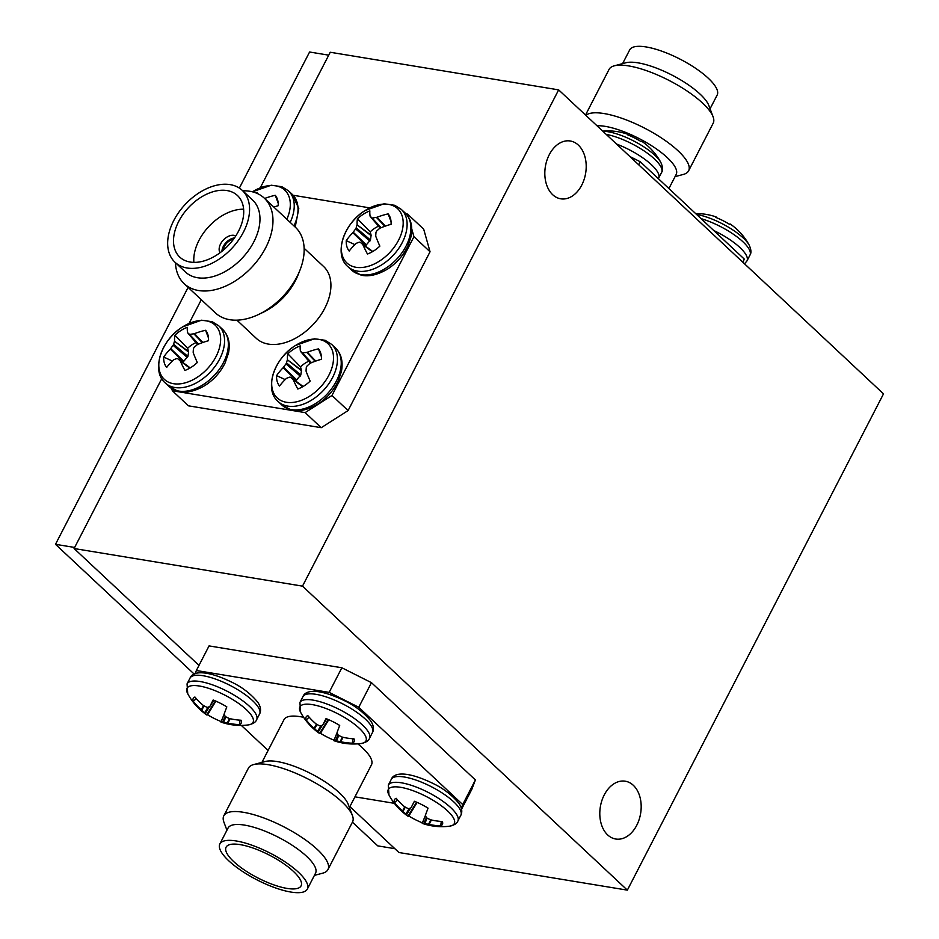 <?xml version="1.0" encoding="UTF-8"?>
<svg xmlns="http://www.w3.org/2000/svg" width="939" height="939" viewBox="0 0 939 939"><rect width="100%" height="100%" fill="white"/><g stroke="black" fill="none" stroke-linecap="round" stroke-linejoin="round"><path stroke-width="1.41" d="M581.757 185.1A29.297 20.4 -80.6 0 1 560.759 198.81A29.297 20.4 -80.6 0 1 549.268 154.7A29.297 20.4 -80.6 0 1 570.278 140.991A29.297 20.4 -80.6 0 1 581.757 185.1M636.736 825.311A29.297 20.4 -80.6 0 1 615.726 839.02A29.297 20.4 -80.6 0 1 604.246 794.91A29.297 20.4 -80.6 0 1 625.245 781.201A29.297 20.4 -80.6 0 1 636.736 825.311M627.358 890.137L302.499 586.136L558.646 89.874L883.505 393.864L627.358 890.137L398.946 852.518L349.895 806.613M198.998 665.411L74.087 548.529L161.778 378.628M260.279 187.777L330.235 52.255L558.646 89.874M74.087 548.529L302.499 586.136M189.807 368.135L180.335 361.104A59.908 19.954 53.5 0 0 184.924 370.424A26.973 17.548 -46.9 0 0 191.321 367.219A26.973 17.548 -46.9 0 0 197.296 362.513A59.908 13.158 -118.8 0 1 193.27 352.841L193.188 352.278A59.462 27.83 -101.2 0 1 193.446 348.639L193.997 347.583A59.462 41.598 -48.4 0 1 197.002 344.871L197.554 344.531A59.908 38.781 -18.4 0 1 208.54 340.693A26.973 17.548 -46.9 0 0 207.953 334.918A26.973 17.548 -46.9 0 0 207.625 333.897A26.973 17.548 -46.9 0 0 205.594 330.282A59.908 45.577 167.2 0 0 194.479 333.65L202.859 342.477M208.517 338.099L205.594 330.282M196.885 377.525A37.149 24.179 -46.9 0 0 219.796 333.016A37.149 24.179 -46.9 0 0 182.553 326.948A37.149 24.179 -46.9 0 0 159.642 371.445A37.149 24.179 -46.9 0 0 196.885 377.525M180.335 361.104L189.96 368.053M177.671 358.651L190.23 367.9L177.717 358.698A59.462 2.535 38.6 0 0 180.03 360.682M177.717 358.698L176.837 358.545L177.717 358.698M195.958 342.618A20.306 13.216 -46.9 0 0 187.636 348.287L188.598 352.078L187.906 356.421L183.328 361.773L170.299 349.097A59.908 45.577 167.2 0 0 163.715 357.043A26.973 17.548 -46.9 0 0 166.661 367.442A59.908 38.781 -18.4 0 1 173.375 359.977L173.832 359.672A59.462 29.015 5.5 0 1 176.837 358.545M170.299 349.097L170.698 348.604L183.809 361.362M187.354 357.477L173.093 345.317A59.462 48.335 131.3 0 0 170.698 348.604M173.093 345.317L173.633 344.261L187.906 356.421M188.598 352.078L174.513 341.197A59.462 34.567 71.2 0 0 173.633 344.261M174.513 341.197L188.575 351.585M187.518 332.512L187.518 332.512A59.908 13.158 -118.8 0 1 187.331 327.312A26.973 17.548 -46.9 0 0 180.922 330.516A26.973 17.548 -46.9 0 0 174.947 335.223A59.908 19.954 53.5 0 0 174.584 340.775M198.035 344.331L189.361 334.214A59.462 4.214 -133.8 0 0 187.671 332.793L197.577 344.519L187.612 332.735M189.361 334.214L198.599 344.097M202.284 342.676L193.868 333.803A59.462 35.764 -167 0 0 190.253 334.354M193.868 333.803L194.479 333.65M187.636 348.287L174.947 335.223M183.328 361.773L182.565 362.254M172.307 361.01L163.715 357.043M174.983 262.239L185.382 271.97A49.227 32.032 -46.9 0 0 197.495 277.721A49.227 32.032 -46.9 0 0 248.765 250.138A49.227 32.032 -46.9 0 0 252.638 200.089L242.25 190.359A49.227 32.032 -46.9 0 0 230.137 184.619A49.227 32.032 -46.9 0 0 178.868 212.191A49.227 32.032 -46.9 0 0 174.983 262.239A49.227 32.032 -46.9 0 0 187.096 267.991A49.227 32.032 -46.9 0 0 238.365 240.407A49.227 32.032 -46.9 0 0 242.25 190.359M242.732 190.817A58.594 38.135 133.1 0 1 249.821 191.274A58.594 38.135 133.1 0 1 264.246 198.106A58.594 38.135 133.1 0 1 259.622 257.697A58.594 38.135 133.1 0 1 198.599 290.527A58.594 38.135 133.1 0 1 184.173 283.684A58.594 38.135 133.1 0 1 175.464 262.697M184.173 283.684L215.36 312.863A58.594 38.135 -46.9 0 0 229.785 319.706A58.594 38.135 -46.9 0 0 258.636 314.448A58.594 38.135 -46.9 0 0 299.881 270.373A58.594 38.135 -46.9 0 0 295.433 227.297L264.246 198.106M190.171 262.04A42.185 27.454 -46.9 0 0 234.116 238.4A42.185 27.454 -46.9 0 0 237.438 195.5A42.185 27.454 -46.9 0 0 227.062 190.57A42.185 27.454 -46.9 0 0 183.117 214.209A42.185 27.454 -46.9 0 0 179.783 257.11A42.185 27.454 -46.9 0 0 190.171 262.04M235.783 235.924A11.714 7.629 -46.9 0 0 234.011 235.349A11.714 7.629 -46.9 0 0 222.426 241.088A11.714 7.629 -46.9 0 0 220.019 252.767M236.874 320.152L256.324 338.369A49.227 32.032 -46.9 0 0 268.448 344.108A49.227 32.032 -46.9 0 0 319.706 316.537A49.227 32.032 -46.9 0 0 323.591 266.488L304.13 248.272M258.636 314.448L263.319 312.218A49.227 32.032 -46.9 0 0 297.968 275.186L299.881 270.373M201.31 299.717L189.079 323.403M411.775 228.999L413.946 236.687L331.972 395.495L305.128 412.608L172.33 390.741L171.731 388.593M405.988 213.846L407.585 214.104L408.406 216.991M369.778 207.883L293.109 195.253M172.33 390.741L188.446 405.824L321.244 427.691L305.128 412.608M331.972 395.495L348.087 410.578L430.05 251.769L413.946 236.687M407.585 214.104L423.7 229.186L430.05 251.769M321.244 427.691L348.087 410.578M243.624 209.209A42.185 27.454 -46.9 0 0 193.88 262.368M234.433 237.943A11.479 7.477 -46.9 0 0 221.933 251.3M223.153 250.302A10.083 6.561 133.1 0 1 233.518 239.21M372.36 251.746L362.888 244.715A59.908 19.954 53.5 0 0 367.466 254.023A26.973 17.548 -46.9 0 0 373.875 250.83A26.973 17.548 -46.9 0 0 379.849 246.124A59.908 13.158 -118.8 0 1 375.823 236.44L375.741 235.877A59.462 27.83 -101.2 0 1 375.999 232.25L376.551 231.182A59.462 41.598 -48.4 0 1 379.544 228.47L380.107 228.13A59.908 38.781 -18.4 0 1 391.082 224.292A26.973 17.548 -46.9 0 0 390.507 218.517A26.973 17.548 -46.9 0 0 390.178 217.508A26.973 17.548 -46.9 0 0 388.136 213.892A59.908 45.577 167.2 0 0 377.02 217.249L385.401 226.088M391.058 221.71L388.136 213.892M379.426 261.124A37.149 24.179 -46.9 0 0 402.35 216.616A37.149 24.179 -46.9 0 0 365.107 210.547A37.149 24.179 -46.9 0 0 342.195 255.056A37.149 24.179 -46.9 0 0 379.426 261.124M362.888 244.715L372.501 251.652M360.212 242.25L372.771 251.499L360.271 242.297A59.462 2.535 38.6 0 0 362.571 244.281M360.271 242.297L359.379 242.156L360.271 242.297M378.511 226.217A20.306 13.216 -46.9 0 0 370.189 231.898L371.128 235.184L370.447 240.02L365.881 245.372L352.841 232.696A59.908 45.577 167.2 0 0 346.256 240.642A26.973 17.548 -46.9 0 0 349.202 251.053A59.908 38.781 -18.4 0 1 355.928 243.577L356.374 243.271A59.462 29.015 5.5 0 1 359.379 242.156M352.841 232.696L353.252 232.215L366.363 244.962M369.907 241.088L355.635 228.928A59.462 48.335 131.3 0 0 353.252 232.215M355.635 228.928L356.186 227.86L370.447 240.02M371.14 235.677L357.066 224.808A59.462 34.567 71.2 0 0 356.186 227.86M357.066 224.808L371.128 235.184M370.072 216.123L370.072 216.123A59.908 13.158 -118.8 0 1 369.872 210.911A26.973 17.548 -46.9 0 0 363.475 214.115A26.973 17.548 -46.9 0 0 357.501 218.822A59.908 19.954 53.5 0 0 357.125 224.386M380.577 227.931L371.914 217.813A59.462 4.214 -133.8 0 0 370.224 216.393L380.131 228.118L370.166 216.346M371.914 217.813L381.14 227.696M384.837 226.287L376.422 217.414A59.462 35.764 -167 0 0 372.806 217.954M376.422 217.414L377.02 217.249M370.189 231.898L357.501 218.822M365.881 245.372L365.118 245.865M354.86 244.61L346.256 240.642M302.687 386.727L293.214 379.696A59.908 19.954 53.5 0 0 297.792 389.016A26.973 17.548 -46.9 0 0 304.201 385.812A26.973 17.548 -46.9 0 0 310.175 381.105A59.908 13.158 -118.8 0 1 306.149 371.433L306.067 370.858A59.462 27.83 -101.2 0 1 306.325 367.231L306.877 366.175A59.462 41.598 -48.4 0 1 309.882 363.452L310.433 363.111A59.908 38.781 -18.4 0 1 321.408 359.285A26.973 17.548 -46.9 0 0 320.833 353.51A26.973 17.548 -46.9 0 0 320.504 352.489A26.973 17.548 -46.9 0 0 318.462 348.874A59.908 45.577 167.2 0 0 307.358 352.231L315.739 361.069M321.396 356.691L318.462 348.874M309.753 396.105A37.149 24.179 -46.9 0 0 332.676 351.597A37.149 24.179 -46.9 0 0 295.433 345.529A37.149 24.179 -46.9 0 0 272.521 390.037A37.149 24.179 -46.9 0 0 309.753 396.105M293.214 379.696L302.839 386.645M290.55 377.232L303.109 386.481L290.597 377.278A59.462 2.535 38.6 0 0 292.909 379.274M290.597 377.278L289.717 377.138L290.597 377.278M308.837 361.198A20.306 13.216 -46.9 0 0 300.515 366.879L301.478 370.67L300.785 375.013L296.208 380.354L283.179 367.689A59.908 45.577 167.2 0 0 276.594 375.635A26.973 17.548 -46.9 0 0 279.54 386.035A59.908 38.781 -18.4 0 1 286.254 378.558L286.712 378.264A59.462 29.015 5.5 0 1 289.717 377.138M283.179 367.689L283.578 367.196L296.689 379.955M300.234 376.07L285.972 363.909A59.462 48.335 131.3 0 0 283.578 367.196M285.972 363.909L286.512 362.853L300.785 375.013M301.478 370.67L287.393 359.79A59.462 34.567 71.2 0 0 286.512 362.853M287.393 359.79L301.454 370.177M300.398 351.104L300.398 351.104A59.908 13.158 -118.8 0 1 300.21 345.892A26.973 17.548 -46.9 0 0 293.801 349.097A26.973 17.548 -46.9 0 0 287.827 353.803A59.908 19.954 53.5 0 0 287.463 359.367M310.903 362.912L302.241 352.794A59.462 4.214 -133.8 0 0 300.55 351.386L310.457 363.1L300.492 351.327M302.241 352.794L311.478 362.677M315.164 361.269L306.748 352.395A59.462 35.764 -167 0 0 303.133 352.947M306.748 352.395L307.358 352.231M300.515 366.879L287.827 353.803M296.208 380.354L295.445 380.847M285.186 379.591L276.594 375.635M278.179 203.117L275.256 195.3A59.908 45.577 167.2 0 0 264.634 198.481M273.812 207.061A59.908 38.781 -18.4 0 1 278.202 205.711A26.973 17.548 -46.9 0 0 277.627 199.937A26.973 17.548 -46.9 0 0 277.298 198.915A26.973 17.548 -46.9 0 0 275.256 195.3M286.829 219.245A37.149 24.179 -46.9 0 0 283.836 189.314A37.149 24.179 -46.9 0 0 252.462 191.814M256.934 193.34A59.908 13.158 -118.8 0 1 256.993 192.331A26.973 17.548 -46.9 0 0 255.701 192.835M627.557 134.324L627.463 134.735A26.973 8.169 27.3 0 1 634.412 137.857A26.973 8.169 27.3 0 1 641.114 141.613A59.908 3.427 -58.5 0 1 641.853 141.355A59.979 59.979 0 0 1 660.903 162.576L660.903 162.576A37.149 11.245 27.3 0 0 632.686 140.463A37.149 11.245 27.3 0 0 602.861 131.249M431.365 819.97L429.182 824.419A59.908 58.429 18.2 0 0 440.708 825.862A26.973 8.169 -152.7 0 0 442.527 824.184A26.973 8.169 -152.7 0 0 442.68 823.526A26.973 8.169 -152.7 0 0 442.363 821.508A59.908 55.26 -157.9 0 1 430.907 819.864L430.297 819.665A59.462 51.316 -109.1 0 1 426.916 818.01L426.224 817.364A59.462 21.855 -75.6 0 1 425.449 815.122L428.055 808.139A26.973 8.169 -152.7 0 0 421.341 804.394A26.973 8.169 -152.7 0 0 414.404 801.272A59.908 3.58 121.5 0 0 411.188 807.587L411.153 807.646M425.543 815.428L422.221 823.374A59.979 59.979 0 0 0 449.417 826.203L449.417 826.203A37.149 11.245 -152.7 0 0 454.453 823.268A37.149 11.245 -152.7 0 0 425.273 796.002A37.149 11.245 -152.7 0 0 388.1 789.91A37.149 11.245 -152.7 0 0 388.981 795.016A59.979 59.979 0 0 0 408.078 816.261A59.908 3.58 121.5 0 0 408.829 816.014A26.973 8.169 -152.7 0 0 422.409 822.846M429.182 824.419L428.548 824.289L430.743 819.817M427.151 818.127L424.827 823.55A59.462 52.936 -37.9 0 0 428.548 824.289M424.827 823.55L423.947 823.397L426.412 817.646M422.233 823.28L425.484 815.252L422.362 823.28A59.462 21.327 -61.3 0 0 423.947 823.397M416.775 802.258L407.972 816.097A59.908 3.58 121.5 0 0 408.078 816.261M407.972 816.097L416.623 802.199M410.648 807.951L406.587 814.676A59.462 24.989 114.6 0 0 407.855 815.979M406.587 814.676L405.894 814.031L409.228 808.514M405.308 807.129L402.995 811.449A59.462 54.45 87.5 0 0 405.894 814.031M402.995 811.449L402.514 811.003L404.756 806.824L404.24 806.448A59.908 55.26 -157.9 0 1 396.176 798.291A26.973 8.169 -152.7 0 0 395.073 798.948A26.973 8.169 -152.7 0 0 394.357 799.969A26.973 8.169 -152.7 0 0 394.533 802.645A59.908 58.429 18.2 0 0 402.514 811.003M410.93 807.822L410.93 807.822A59.462 18.193 128.7 0 1 408.876 808.643L407.984 808.491A59.462 49.802 158.2 0 1 404.744 806.812M397.502 799.864L394.533 802.645M441.271 821.449L440.708 825.862M417.127 802.411L408.829 816.014M715.917 217.003L715.823 217.425A26.973 8.169 27.3 0 1 722.772 220.548A26.973 8.169 27.3 0 1 729.474 224.292A59.908 3.427 -58.5 0 1 730.213 224.034A59.979 59.979 0 0 1 749.263 245.267L749.263 245.267A37.149 11.245 27.3 0 0 721.058 223.142A37.149 11.245 27.3 0 0 696.585 214.456M343.005 737.279L340.822 741.728A59.908 58.429 18.2 0 0 352.348 743.183A26.973 8.169 -152.7 0 0 354.156 741.493A26.973 8.169 -152.7 0 0 354.32 740.836A26.973 8.169 -152.7 0 0 353.991 738.829A59.908 55.26 -157.9 0 1 342.547 737.174L341.937 736.974A59.462 51.316 -109.1 0 1 338.556 735.319L337.864 734.674A59.462 21.855 -75.6 0 1 337.089 732.432L339.695 725.448A26.973 8.169 -152.7 0 0 332.981 721.704A26.973 8.169 -152.7 0 0 326.044 718.593A59.908 3.58 121.5 0 0 322.816 724.908L326.69 718.851L322.793 724.955M337.183 732.749L333.861 740.695A59.979 59.979 0 0 0 361.057 743.524L361.057 743.524A37.149 11.245 -152.7 0 0 366.093 740.578A37.149 11.245 -152.7 0 0 336.913 713.311A37.149 11.245 -152.7 0 0 299.741 707.22A37.149 11.245 -152.7 0 0 300.621 712.325A59.979 59.979 0 0 0 319.718 733.57A59.908 3.58 121.5 0 0 320.469 733.324A26.973 8.169 -152.7 0 0 334.049 740.167M340.822 741.728L340.188 741.61L342.383 737.127M338.791 735.448L336.467 740.859A59.462 52.936 -37.9 0 0 340.188 741.61M336.467 740.859L335.575 740.718L338.052 734.955M333.873 740.589L337.124 732.573L334.002 740.589A59.462 21.327 -61.3 0 0 335.575 740.718M328.415 719.567L319.612 733.418A59.908 3.58 121.5 0 0 319.718 733.57M319.612 733.418L328.263 719.509M322.288 725.26L318.227 731.997A59.462 24.989 114.6 0 0 319.495 733.289M318.227 731.997L317.535 731.34L320.868 725.824M316.948 724.439L314.635 728.758A59.462 54.45 87.5 0 0 317.535 731.34M314.635 728.758L314.154 728.324L316.396 724.133L315.88 723.769A59.908 55.26 -157.9 0 1 307.816 715.6A26.973 8.169 -152.7 0 0 306.713 716.269A26.973 8.169 -152.7 0 0 305.997 717.279A26.973 8.169 -152.7 0 0 306.161 719.955A59.908 58.429 18.2 0 0 314.154 728.324M322.57 725.143L322.57 725.143A59.462 18.193 128.7 0 1 320.516 725.953L319.624 725.812A59.462 49.802 158.2 0 1 316.384 724.122M309.142 717.173L306.161 719.955M352.911 738.758L352.348 743.183M328.756 719.72L320.469 733.324M230.125 718.699L227.942 723.136A59.908 58.429 18.2 0 0 239.468 724.591A26.973 8.169 -152.7 0 0 241.288 722.913A26.973 8.169 -152.7 0 0 241.44 722.255A26.973 8.169 -152.7 0 0 241.123 720.236A59.908 55.26 -157.9 0 1 229.668 718.581L229.057 718.382A59.462 51.316 -109.1 0 1 225.677 716.739L224.984 716.081A59.462 21.855 -75.6 0 1 224.21 713.851L226.815 706.867A26.973 8.169 -152.7 0 0 220.102 703.123A26.973 8.169 -152.7 0 0 213.165 700.001A59.908 3.58 121.5 0 0 209.937 706.316L213.81 700.259L209.913 706.363M224.304 714.156L220.982 722.103A59.979 59.979 0 0 0 248.178 724.931L248.178 724.931A37.149 11.245 -152.7 0 0 253.213 721.985A37.149 11.245 -152.7 0 0 224.034 694.719A37.149 11.245 -152.7 0 0 186.861 688.627A37.149 11.245 -152.7 0 0 187.741 693.733A59.979 59.979 0 0 0 206.838 714.99A59.908 3.58 121.5 0 0 207.589 714.743A26.973 8.169 -152.7 0 0 221.17 721.575M227.942 723.136L227.308 723.018L229.503 718.546M225.912 716.856L223.588 722.267A59.462 52.936 -37.9 0 0 227.308 723.018M223.588 722.267L222.707 722.126L225.172 716.363M220.994 721.997L224.245 713.98L221.123 722.009A59.462 21.327 -61.3 0 0 222.707 722.126M215.536 700.987L206.733 714.825A59.908 3.58 121.5 0 0 206.838 714.99M206.733 714.825L215.383 700.917M209.409 706.668L205.348 713.405A59.462 24.989 114.6 0 0 206.615 714.708M205.348 713.405L204.655 712.76L207.988 707.231M204.068 705.846L201.756 710.166A59.462 54.45 87.5 0 0 204.655 712.76M201.756 710.166L201.275 709.731L203.517 705.541L203 705.177A59.908 55.26 -157.9 0 1 194.936 697.02A26.973 8.169 -152.7 0 0 193.833 697.677A26.973 8.169 -152.7 0 0 193.117 698.698A26.973 8.169 -152.7 0 0 193.281 701.374A59.908 58.429 18.2 0 0 201.275 709.731M209.69 706.551L209.69 706.551A59.462 18.193 128.7 0 1 207.636 707.36L206.744 707.22A59.462 49.802 158.2 0 1 203.505 705.541M196.263 698.581L193.281 701.374M240.032 720.166L239.468 724.591M215.876 701.14L207.589 714.743M614.329 65.812L625.914 62.749A49.227 14.907 27.3 0 1 637.933 62.831A49.227 14.907 27.3 0 1 708.863 105.567L713.077 116.776A58.594 17.735 -152.7 0 0 628.637 65.906A58.594 17.735 -152.7 0 0 614.329 65.812A58.594 17.735 -152.7 0 0 609.047 69.427L585.525 115.016M596.981 125.744A49.227 14.907 27.3 0 1 605.15 126.354A49.227 14.907 27.3 0 1 654.847 147.857A49.227 14.907 27.3 0 1 676.174 174.466L668.908 188.551M585.866 115.333A58.594 17.735 27.3 0 1 604.047 113.549A58.594 17.735 27.3 0 1 663.216 139.148A58.594 17.735 27.3 0 1 688.604 170.828A58.594 17.735 27.3 0 1 683.322 174.443L675.059 176.626M622.592 63.629L629.682 49.908A49.227 14.907 27.3 0 1 646.126 46.95A49.227 14.907 27.3 0 1 695.834 68.453A49.227 14.907 27.3 0 1 717.161 95.062L710.072 108.783M742.984 262.368L744.251 259.058L640.304 161.778L629.893 156.543M640.304 161.778L638.731 164.818M742.69 262.098L744.251 259.058M688.604 170.828L713.194 123.185A58.594 17.735 -152.7 0 0 713.077 116.776M307.335 889.092L315.527 873.211A49.227 14.907 -152.7 0 0 294.2 846.602A49.227 14.907 -152.7 0 0 244.492 825.099A49.227 14.907 -152.7 0 0 228.048 828.057L219.855 843.938A49.227 14.907 -152.7 0 0 241.182 870.547A49.227 14.907 -152.7 0 0 290.879 892.05A49.227 14.907 -152.7 0 0 307.335 889.092A49.227 14.907 -152.7 0 0 285.996 862.483A49.227 14.907 -152.7 0 0 236.299 840.98A49.227 14.907 -152.7 0 0 219.855 843.938M226.933 830.217L223.928 822.224A58.594 17.735 27.3 0 1 223.811 815.815A58.594 17.735 27.3 0 1 243.401 812.294A58.594 17.735 27.3 0 1 302.569 837.893A58.594 17.735 27.3 0 1 327.957 869.573A58.594 17.735 27.3 0 1 322.676 873.188L314.412 875.371M327.957 869.573L352.548 821.93A58.594 17.735 -152.7 0 0 352.43 815.533L348.216 804.312A49.227 14.907 -152.7 0 0 277.287 761.576A49.227 14.907 -152.7 0 0 265.268 761.494L253.683 764.557A58.594 17.735 -152.7 0 0 248.401 768.172L223.811 815.815M352.43 815.533A58.594 17.735 -152.7 0 0 267.991 764.651A58.594 17.735 -152.7 0 0 253.683 764.557M286.982 888.4A42.185 12.77 -152.7 0 0 301.079 885.864A42.185 12.77 -152.7 0 0 282.803 863.058A42.185 12.77 -152.7 0 0 240.196 844.631A42.185 12.77 -152.7 0 0 226.099 847.166A42.185 12.77 -152.7 0 0 244.375 869.972A42.185 12.77 -152.7 0 0 286.982 888.4M303.614 717.314A49.227 14.907 -152.7 0 0 300.445 716.715A49.227 14.907 -152.7 0 0 283.989 719.673L261.946 762.374M349.425 807.528L371.468 764.827A49.227 14.907 -152.7 0 0 357.794 743.841M241.335 725.401L268.096 750.449M354.942 796.835L394.357 803.326M195.124 673.744L196.357 670.516L329.155 692.383L358.745 707.278L462.704 804.559L461.319 808.186M462.704 804.559L475.404 779.945L471.801 789.37L461.577 809.183M475.404 779.945L371.457 682.665L358.745 707.278M329.155 692.383L341.855 667.77L209.057 645.903L196.357 670.516M371.457 682.665L341.855 667.77M394.849 848.692L377.76 845.875L352.418 822.165M194.232 674.132L55.495 544.315L188.117 287.369M239.351 188.093L309.588 52.009L328.732 55.166M55.495 544.315L74.639 547.46M223.693 334.12A39.145 25.47 -46.9 0 0 218.74 325.786L212.179 321.701L201.545 320.199L182.647 326.878C160.722 340.035 151.062 371.375 165.252 382.948A39.145 25.47 -46.9 0 0 199.538 381.011A39.145 25.47 -46.9 0 0 223.693 334.12M227.473 337.664A39.145 25.47 -46.9 0 0 222.531 329.331C228.388 335.035 230.384 342.911 228.529 352.958L225.184 362.771C220.642 372.079 213.951 379.626 205.136 385.401C190.687 393.934 181.415 392.385 178.398 391.446L169.043 386.492A39.145 25.47 -46.9 0 0 203.329 384.556A39.145 25.47 -46.9 0 0 227.473 337.664M406.235 217.719A39.145 25.47 -46.9 0 0 401.293 209.385L394.732 205.301L384.098 203.798L365.189 210.477C343.275 223.635 333.603 254.974 347.806 266.547A39.145 25.47 -46.9 0 0 382.091 264.61A39.145 25.47 -46.9 0 0 406.235 217.719M410.026 221.264A39.145 25.47 -46.9 0 0 405.085 212.93C410.942 218.634 412.937 226.51 411.071 236.558L407.737 246.37C403.183 255.69 396.504 263.225 387.69 269C373.241 277.545 363.968 275.984 360.952 275.045L351.585 270.092A39.145 25.47 -46.9 0 0 385.882 268.155A39.145 25.47 -46.9 0 0 410.026 221.264M336.561 352.7A39.145 25.47 -46.9 0 0 331.62 344.367L325.058 340.282L314.424 338.791L295.527 345.458C273.601 358.616 263.941 389.955 278.132 401.528A39.145 25.47 -46.9 0 0 312.417 399.591A39.145 25.47 -46.9 0 0 336.561 352.7M340.352 356.245A39.145 25.47 -46.9 0 0 335.411 347.911C341.268 353.616 343.263 361.492 341.409 371.551L338.063 381.363C333.509 390.671 326.831 398.218 318.016 403.993C303.567 412.526 294.294 410.965 291.278 410.026L281.923 405.073A39.145 25.47 -46.9 0 0 316.208 403.136A39.145 25.47 -46.9 0 0 340.352 356.245M290.163 222.367A39.145 25.47 -46.9 0 0 293.355 199.127A39.145 25.47 -46.9 0 0 288.414 190.793L281.853 186.708L271.218 185.218L252.438 191.814M293.954 225.912A39.145 25.47 -46.9 0 0 297.147 202.671A39.145 25.47 -46.9 0 0 292.205 194.338L298.79 208.493L295.198 227.074M606.195 134.371A39.145 11.855 27.3 0 1 631.114 143.374A39.145 11.855 27.3 0 1 661.76 172.083A39.145 11.855 27.3 0 1 661.596 172.436C663.087 170.276 662.864 166.989 660.903 162.576M616.536 144.043A39.145 11.855 27.3 0 1 628.132 149.16A39.145 11.855 27.3 0 1 658.767 177.87A39.145 11.855 27.3 0 1 658.603 178.222L661.596 172.436M460.849 815.275A39.145 11.855 -152.7 0 0 461.014 814.888A39.145 11.855 -152.7 0 0 430.273 786.166A39.145 11.855 -152.7 0 0 391.281 779.358C393.981 772.069 407.949 771.271 432.938 783.419C443.208 788.302 451.847 794.934 458.866 803.326C461.648 807.317 462.434 811.003 461.237 814.395L457.856 821.062A39.145 11.855 -152.7 0 0 458.021 820.674A39.145 11.855 -152.7 0 0 427.292 791.953A39.145 11.855 -152.7 0 0 388.288 785.157L388.981 795.016M701.069 218.634A39.145 11.855 27.3 0 1 719.474 226.064A39.145 11.855 27.3 0 1 750.12 254.774A39.145 11.855 27.3 0 1 749.956 255.126C751.458 252.967 751.223 249.68 749.263 245.267M713.746 230.513A39.145 11.855 27.3 0 1 716.492 231.851A39.145 11.855 27.3 0 1 747.127 260.561A39.145 11.855 27.3 0 1 746.975 260.913L749.956 255.126M372.478 732.584A39.145 11.855 -152.7 0 0 372.654 732.197A39.145 11.855 -152.7 0 0 341.913 703.475A39.145 11.855 -152.7 0 0 302.921 696.679C305.609 689.379 319.589 688.58 344.578 700.74C354.836 705.612 363.487 712.255 370.506 720.636C373.288 724.626 374.074 728.312 372.877 731.704L369.497 738.371A39.145 11.855 -152.7 0 0 369.661 737.995A39.145 11.855 -152.7 0 0 338.92 709.262A39.145 11.855 -152.7 0 0 299.928 702.466L300.621 712.325M259.598 713.992A39.145 11.855 -152.7 0 0 259.774 713.617A39.145 11.855 -152.7 0 0 229.034 684.883A39.145 11.855 -152.7 0 0 190.042 678.087C192.73 670.798 206.709 669.988 231.698 682.148C241.969 687.031 250.607 693.663 257.626 702.055C260.408 706.046 261.195 709.731 259.997 713.112L256.617 719.779A39.145 11.855 -152.7 0 0 256.781 719.403A39.145 11.855 -152.7 0 0 226.041 690.681A39.145 11.855 -152.7 0 0 187.049 683.874L187.741 693.733M218.74 325.786L222.531 329.331M165.252 382.948L169.043 386.492M401.293 209.385L405.085 212.93M347.806 266.547L351.585 270.092M331.62 344.367L335.411 347.911M278.132 401.528L281.923 405.073M288.414 190.793L292.205 194.338M627.71 134.23A59.979 59.979 0 0 0 602.744 131.131M388.288 785.157L391.281 779.358M457.856 821.062C456.964 823.526 454.147 825.24 449.417 826.203M716.07 216.909A59.979 59.979 0 0 0 695.67 213.599M744.521 263.812L746.975 260.913M299.928 702.466L302.921 696.679M369.497 738.371C368.604 740.836 365.787 742.561 361.057 743.524M187.049 683.874L190.042 678.087M256.617 719.779C255.725 722.255 252.908 723.969 248.178 724.931"/></g></svg>
